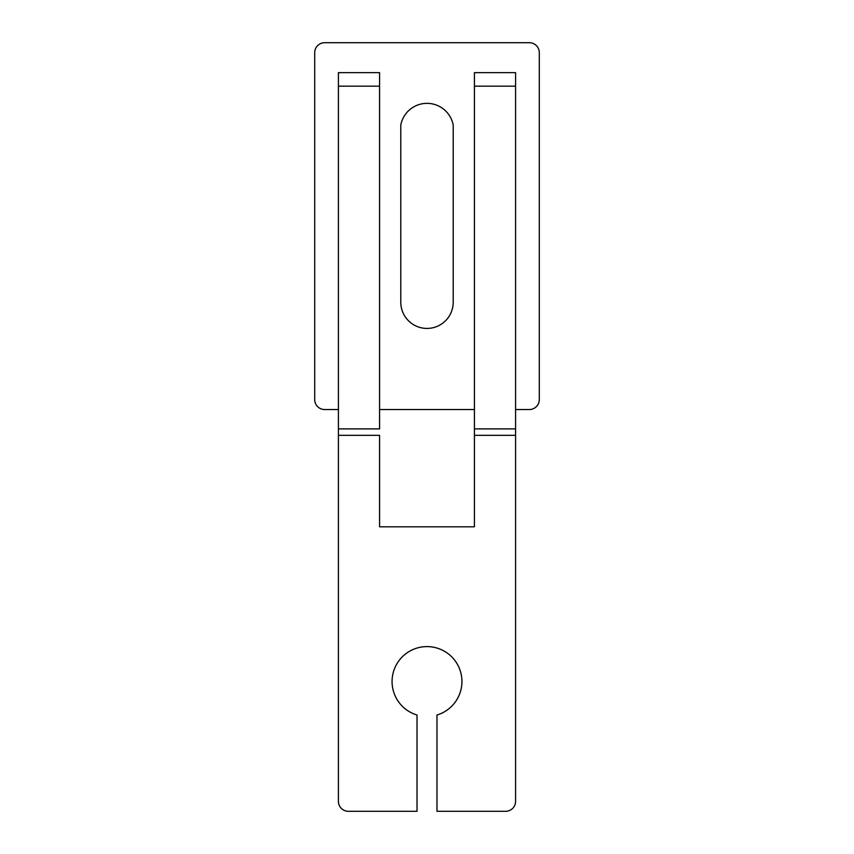<?xml version="1.0" encoding="UTF-8"?>
<svg xmlns="http://www.w3.org/2000/svg" width="854" height="854" viewBox="0 0 854 854"><rect width="100%" height="100%" fill="white"/><g stroke="black" fill="none" stroke-linecap="round" stroke-linejoin="round"><path stroke-width="1.28" d="M314.71 52.681L314.71 399.555A9.981 9.981 0 0 0 324.691 409.536L338.408 409.536L324.691 409.536A9.981 9.981 0 0 1 314.71 399.555L314.71 52.681A9.981 9.981 0 0 1 324.691 42.7L529.309 42.7L324.691 42.7A9.981 9.981 0 0 0 314.71 52.681M529.309 409.536A9.981 9.981 0 0 0 539.29 399.555L539.29 52.681A9.981 9.981 0 0 0 529.309 42.7A9.981 9.981 0 0 1 539.29 52.681L539.29 399.555A9.981 9.981 0 0 1 529.309 409.536L515.592 409.536L529.309 409.536M453.207 302.231A26.207 26.207 0 0 1 427 328.427A26.207 26.207 0 0 1 400.793 302.231L400.793 125.047A26.677 26.677 0 0 1 453.207 125.047L453.207 302.231A26.207 26.207 0 0 1 427 328.427A26.207 26.207 0 0 1 400.793 302.231L400.793 125.047A26.677 26.677 0 0 1 453.207 125.047L453.207 302.231M338.408 72.643L338.408 801.319A9.981 9.981 0 0 0 348.389 811.3L417.019 811.3L417.019 715.011A34.939 34.939 0 0 1 398.572 661.231A34.939 34.939 0 0 1 455.428 661.231A34.939 34.939 0 0 1 436.981 715.011L436.981 811.3L505.611 811.3A9.981 9.981 0 0 0 515.592 801.319L515.592 435.326L474.418 435.326L474.418 526.822L379.582 526.822L379.582 435.326L338.408 435.326L338.408 801.319A9.981 9.981 0 0 0 348.389 811.3L417.019 811.3L417.019 715.011A34.939 34.939 0 0 1 398.572 661.231A34.939 34.939 0 0 1 455.428 661.231A34.939 34.939 0 0 1 436.981 715.011L436.981 811.3L505.611 811.3A9.981 9.981 0 0 0 515.592 801.319L515.592 72.643L515.592 86.179L474.418 86.179L474.418 428.9L515.592 428.9L515.592 435.326L474.418 435.326L474.418 428.9L474.418 526.822L379.582 526.822L379.582 435.326L338.408 435.326L338.408 428.9L379.582 428.9L379.582 72.643L379.582 86.179L338.408 86.179L338.408 428.9L379.582 428.9L379.582 86.179L338.408 86.179L338.408 72.643L379.582 72.643L338.408 72.643M474.418 409.536L379.582 409.536L474.418 409.536M474.418 72.643L474.418 428.9L515.592 428.9L515.592 86.179L474.418 86.179L474.418 72.643L515.592 72.643L474.418 72.643"/></g></svg>
